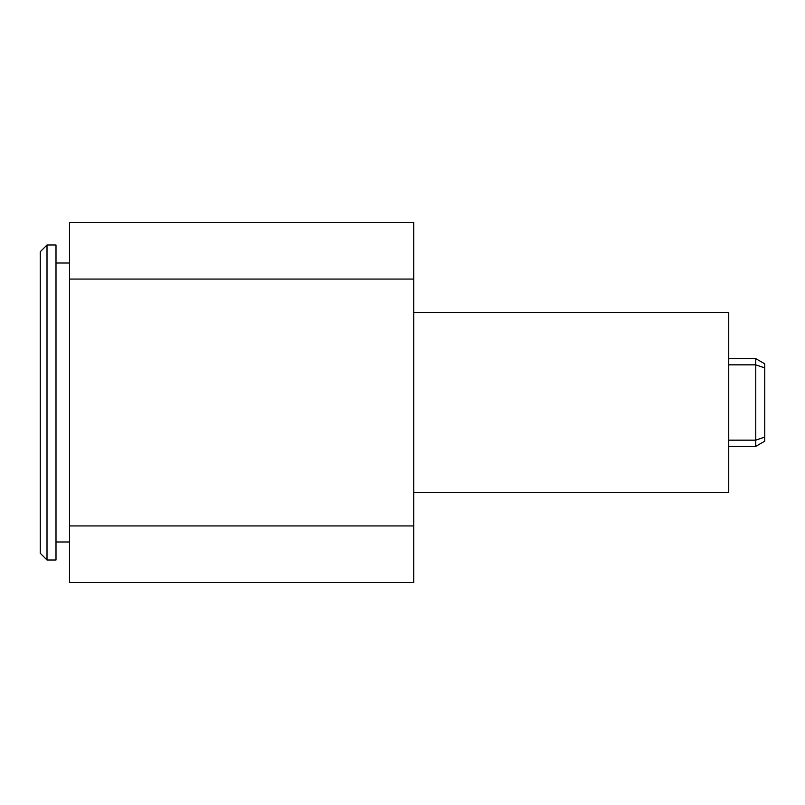 <?xml version="1.0" encoding="UTF-8"?>
<svg xmlns="http://www.w3.org/2000/svg" width="805" height="805" viewBox="0 0 805 805"><rect width="100%" height="100%" fill="white"/><g stroke="black" fill="none" stroke-linecap="round" stroke-linejoin="round"><path stroke-width="1.21" d="M728.746 364.836L755.754 364.836L755.754 358.627L764.75 363.82L764.75 367.905L755.754 364.836L755.754 440.164L764.75 437.095L764.75 367.905M728.746 446.373L755.754 446.373L764.75 441.18L764.75 437.095M755.754 446.373L755.754 440.164L728.746 440.164M472.253 492.459L728.746 492.459L728.746 312.501L413.75 312.501M55.998 559.998L55.998 245.002L47.002 245.002L47.002 559.998L55.998 559.998M47.002 559.998L40.25 553.246L40.25 251.754L47.002 245.002M413.75 525.927L69.502 525.927L69.502 582.498L413.75 582.498L413.75 222.502L69.502 222.502L69.502 279.073L413.75 279.073M69.502 525.927L69.502 279.073M413.75 492.499L472.253 492.499M55.998 541.996L69.502 541.996M55.998 263.004L69.502 263.004M728.746 358.627L755.754 358.627"/></g></svg>
